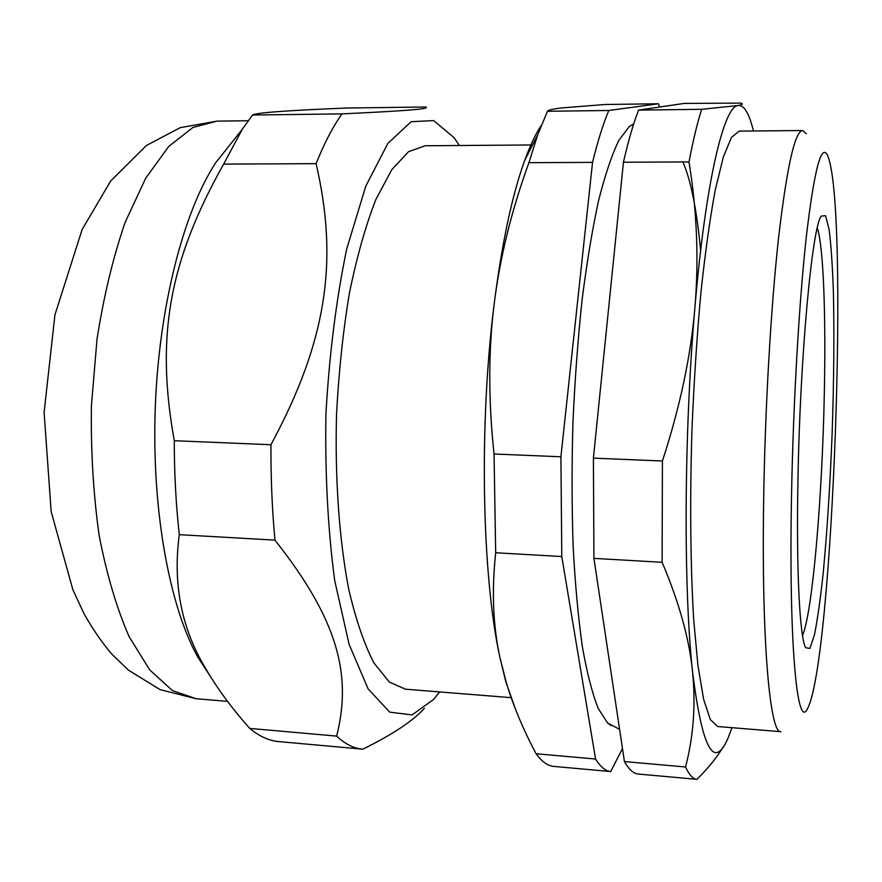 <?xml version="1.0" encoding="UTF-8"?>
<svg xmlns="http://www.w3.org/2000/svg" width="882" height="882" viewBox="0 0 882 882"><rect width="100%" height="100%" fill="white"/><g stroke="black" fill="none" stroke-linecap="round" stroke-linejoin="round"><path stroke-width="1.32" d="M658.402 103.767L608.812 110.493L547.479 111.264C548.02 110.052 553.135 108.916 562.826 107.836L605.096 104.495L658.402 103.767L659.681 107.02M592.55 162.376L560.908 456.777L494.041 453.998C488.297 400.263 488.341 350.275 494.174 304.047C499.896 257.709 511.483 210.578 528.924 162.674L592.55 162.376C597.776 141.021 603.2 123.723 608.812 110.493M561.79 556.542L595.571 759.027L536.113 753.757C523.379 729.921 513.511 706.438 506.511 683.307L499.94 657.586C493.016 625.812 491.605 590.863 495.684 552.76L561.79 556.542L560.908 456.777M622.483 748.564L610.675 771.552C605.537 771.122 600.499 766.943 595.571 759.027M611.171 725.621L607.577 722.975L598.25 708.533C592.329 693.638 587.059 673.131 582.418 647.046C578.272 617.918 575.185 584.479 573.146 546.73C571.812 507.128 571.734 465.917 572.914 423.095C574.832 380.307 577.897 339.217 582.098 299.825C586.861 262.34 592.362 229.221 598.602 200.49C605.118 174.823 611.865 154.78 618.844 140.359L629.197 126.666L632.923 124.329M753.592 130.988L750.637 120.977C746.889 110.041 742.699 104.881 738.058 105.52L701.697 109.313L638.59 110.107L684.234 103.415L740.77 103.095C743.515 103.822 742.611 104.638 738.058 105.52C723.913 106.116 705.578 181.306 694.906 307.609C683.947 432.389 683.374 588.779 692.557 671.797C702.193 748.983 714.1 770.89 728.289 737.506L731.983 727.694M624.434 761.574L593.928 558.383L662.128 562.286C679.239 602.726 689.382 639.229 692.557 671.797C695.854 704.52 693.528 736.25 685.568 766.987L624.434 761.574C628.943 769.501 633.563 773.646 638.292 774.043L696.978 779.335C708.367 767.946 717.011 757.285 722.92 747.374M593.41 458.133L623.453 162.233L689.007 161.935C696.989 211.063 698.952 259.628 694.906 307.609C690.948 355.501 680.121 406.635 662.415 460.999L593.41 458.133L593.928 558.383M638.59 110.107C633.375 123.403 628.337 140.778 623.453 162.233M439.578 691.929L433.69 699.382L412.092 714.927L389.712 712.138L368.103 688.842L349.107 644.389L334.686 580.444C327.895 529.266 324.973 473.843 325.921 414.154C329.295 354.564 336.229 299.505 346.714 248.967L365.732 186.267L387.904 143.358L411.144 121.716L433.646 120.591L454.065 137.691L459.368 145.508M532.563 144.968L425.19 145.762L408.564 151.682L391.806 169.631L375.743 199.762C365.644 225.671 356.879 256.728 349.448 292.923C343.054 331.4 338.743 371.939 336.527 414.551C334.84 478.518 339.217 539.63 348.699 589.077C355.821 619.594 364.222 644.213 373.902 662.922L389.326 682.062L405.477 689.195L511.196 697.662M252.539 115.024C255.438 112.797 286.848 110.459 346.769 108.023L425.609 106.987C430.747 108.729 412.159 110.581 341.973 113.888L252.539 115.024L242.318 129.224L223.642 164.096L316.098 163.666C338.357 259.981 327.498 339.857 270.939 444.726L174.283 440.713C155.056 334.521 170.336 259.319 223.642 164.096M336.648 736.106L249.727 728.411C231.624 707.97 217.104 688.28 206.168 669.35C181.615 629.175 172.663 584.281 179.3 534.668L274.975 540.137C338.512 620.553 351.962 675.314 336.648 736.106C345.127 744.044 353.693 748.388 362.37 749.138L362.833 749.171C392.688 734.452 413.217 720.814 424.429 708.257M274.975 540.137C272.119 509.631 270.785 477.823 270.939 444.726M179.3 534.668C175.948 504.603 174.272 473.292 174.283 440.713M279.329 741.641L278.811 741.597C269.01 740.737 259.319 736.349 249.727 728.411M210.423 676.461L197.755 657.024C169.377 606.121 151.583 509.553 155.254 407.98C158.958 306.407 183.71 211.415 215.704 162.751L233.465 140.381M316.098 163.666C324.278 143.215 332.9 126.622 341.973 113.888M739.116 131.12L731.399 137.515L723.306 157.095L715.214 190.137C709.944 218.637 705.17 252.88 700.881 292.868C697.012 335.436 694.068 380.274 692.05 427.417C689.779 498.143 690.419 565.472 693.682 619.506L697.971 665.811L703.649 699.393L710.308 719.536L717.54 726.503L780.89 731.696C770.107 734.1 761.453 642.912 763.625 502.023C764.97 409.457 770.868 307.454 778.652 237.082C786.976 166.4 794.98 130.878 802.675 130.525L739.116 131.12M682.911 161.957C690.849 180.182 696.769 209.695 700.639 250.488M701.697 109.313C697.364 122.719 693.131 140.26 689.007 161.935M662.415 460.999L662.128 562.286M685.568 766.987C689.184 774.903 692.921 779.004 696.769 779.313M817.283 227.975C823.545 246.321 826.004 316.836 824.295 394.408C822.256 496.985 812.642 611.766 802.521 635.558M806.457 133.788L802.675 130.525M791.496 497.261C793.15 404.088 799.125 301.446 806.413 235.88C814.185 170.557 821.153 143.568 827.305 154.912C849.763 201.305 832.983 664.675 807.217 709.172C797.185 729.668 788.762 644.213 791.496 497.261M797.934 481.252C796.214 570.863 799.798 637.168 805.586 647.675L809.885 648.446L814.45 634.897C817.504 619.528 820.414 599.043 823.16 573.454C827.151 531.405 830.149 484.461 832.167 432.621C833.909 380.77 834.306 333.727 833.38 291.49C832.487 265.758 831.076 245.108 829.124 229.541L825.563 215.671L821.219 216.101C812.19 226.861 799.996 356.052 797.934 481.252M495.684 552.76L494.041 453.998M554.05 766.436L553.731 766.403C547.755 765.907 541.879 761.684 536.113 753.757M515.463 709.172L505.739 681.455L499.94 657.586C481.969 576.321 478.794 424.859 494.174 304.047C501.902 243.245 512.045 195.44 524.625 160.645C530.049 145.739 535.595 133.998 541.25 125.409M528.924 162.674L537.7 134.803L547.479 111.264M227.534 701.377L196.135 698.731L172.486 690.617L149.708 669.901L129.037 636.473C116.667 608.117 106.711 574.458 99.159 535.495C93.338 494.207 90.747 450.934 91.419 405.665L97.02 339.085C103.767 296.076 113.15 257.136 125.178 222.253L145.684 178.263L168.716 146.445L192.926 127.471L217.104 121.121L248.14 120.746M633.706 123.91L629.197 126.666M607.577 722.975L619.594 729.348M362.37 749.138L278.811 741.597M197.755 657.024L206.168 669.35M215.704 162.751L242.318 129.224M196.135 698.731L160.05 689.614L128.463 670.166L111.562 653.871C101.32 641.644 92.092 628.171 83.889 613.42L72.875 589.738L51.167 511.604L44.1 412.5L54.927 314.907L82.125 229.518L110.724 180.942L146.39 145.497L180.237 127.658L217.104 121.121M610.675 771.552L553.731 766.403M505.739 681.455L506.511 683.307M524.625 160.645L537.7 134.803"/></g></svg>
